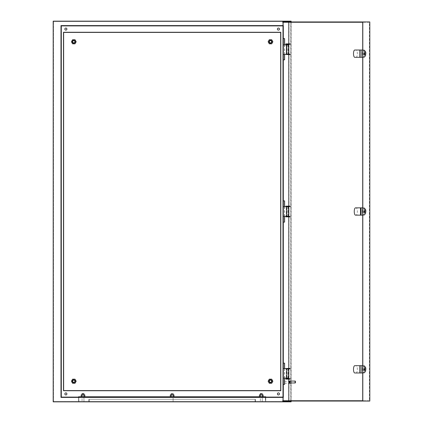 <?xml version="1.0" encoding="UTF-8"?>
<svg xmlns="http://www.w3.org/2000/svg" width="423" height="423" viewBox="0 0 423 423"><rect width="100%" height="100%" fill="white"/><g stroke="black" fill="none" stroke-linecap="round" stroke-linejoin="round"><path stroke-width="0.32" stroke-dasharray="2.12 1.59" d="M288.597 44.912L283.315 44.912L283.315 54.43L283.315 44.912M286.815 54.144L287.439 54.43L286.757 54.43L288.597 54.43L286.281 54.43L286.286 44.912L286.281 54.43L283.315 54.43M286.805 54.43L286.805 44.912M288.597 378.088L283.315 378.088L283.315 368.57L283.315 378.088M286.815 368.856L286.815 368.57L288.597 368.57L286.281 368.57L286.286 378.088L286.281 368.57L283.315 368.57M286.757 368.57L286.762 378.088L286.757 368.57M286.805 368.57L286.805 378.088M288.597 216.259L283.315 216.259L283.315 206.741L283.315 216.259M288.597 206.741L286.281 206.741L286.286 216.259L286.281 206.741L283.315 206.741M286.757 206.741L286.762 216.259L286.757 206.741M286.805 206.741L286.805 216.259M262.091 393.602L260.505 393.602M260.346 394.87L260.346 401.533L261.298 401.533L260.346 401.533L261.298 401.533L260.346 401.533L260.346 393.76L262.249 393.76L261.298 393.76L262.249 393.76L262.249 401.533L261.298 401.533L262.249 401.533L261.298 401.533L262.249 401.533L262.249 394.87M173.102 393.76L171.199 393.76L173.102 393.76L172.15 393.76L173.102 393.76L173.102 401.533L172.15 401.533L173.102 401.533L172.15 401.533L173.102 401.533L173.102 394.87M83.796 393.602L82.21 393.602M82.051 394.87L82.051 401.533L83.003 401.533L82.051 401.533L83.003 401.533L82.051 401.533L82.051 393.76L83.955 393.76L83.003 393.76L83.955 393.76L83.955 401.533L83.003 401.533L83.955 401.533L83.003 401.533L83.955 401.533L83.955 394.87M284.457 382.498L284.457 381.705L284.457 382.498M284.616 382.498L284.616 383.45L284.616 382.498M290.802 382.498L290.802 383.45L290.802 382.498M271.767 41.771A1.269 1.269 0 0 0 270.498 40.502A1.269 1.269 0 0 0 269.229 41.771A1.269 1.269 0 0 0 270.498 43.04A1.269 1.269 0 0 0 271.767 41.771M75.072 41.771A1.269 1.269 0 0 0 73.803 40.502A1.269 1.269 0 0 0 72.534 41.771A1.269 1.269 0 0 0 73.803 43.04A1.269 1.269 0 0 0 75.072 41.771M75.072 381.229A1.269 1.269 0 0 0 73.803 379.96A1.269 1.269 0 0 0 72.534 381.229A1.269 1.269 0 0 0 73.803 382.498A1.269 1.269 0 0 0 75.072 381.229M271.767 381.229A1.269 1.269 0 0 0 270.498 379.96A1.269 1.269 0 0 0 269.229 381.229A1.269 1.269 0 0 0 270.498 382.498A1.269 1.269 0 0 0 271.767 381.229M64.841 393.919A1.031 1.031 0 0 0 65.872 394.95A1.031 1.031 0 0 0 66.903 393.919A1.031 1.031 0 0 0 65.872 392.888A1.031 1.031 0 0 0 64.841 393.919M277.398 393.919A1.031 1.031 0 0 0 278.429 394.95A1.031 1.031 0 0 0 279.46 393.919A1.031 1.031 0 0 0 278.429 392.888A1.031 1.031 0 0 0 277.398 393.919M277.398 29.081A1.031 1.031 0 0 0 278.429 30.112A1.031 1.031 0 0 0 279.46 29.081A1.031 1.031 0 0 0 278.429 28.05A1.031 1.031 0 0 0 277.398 29.081M64.841 29.081A1.031 1.031 0 0 0 65.872 30.112A1.031 1.031 0 0 0 66.903 29.081A1.031 1.031 0 0 0 65.872 28.05A1.031 1.031 0 0 0 64.841 29.081M172.15 401.533L171.199 401.533L172.15 401.533M53.499 401.533L290.802 401.533L53.499 401.533L53.499 21.467L53.499 401.533M255.429 401.533L88.872 401.533L255.429 401.533L255.429 399.312L88.872 399.312L255.429 399.312L255.429 401.533M290.802 21.467L290.802 401.533L290.802 21.467L53.499 21.467L290.802 21.467M291.119 21.943L291.119 401.057M283.315 25.592L283.315 397.409L60.986 397.409L60.986 25.592L283.315 25.592M53.182 21.15L53.182 401.85L291.119 401.85L291.119 21.15L53.182 21.15M255.111 401.85L89.19 401.85L255.111 401.85L255.111 399.312L89.19 399.312L255.111 399.312L255.111 401.85M282.998 25.909L282.998 397.091L61.303 397.091L61.303 25.909L282.998 25.909M89.19 401.85L89.19 399.312L89.19 401.85M172.15 393.76L171.199 393.76L172.15 393.76M88.872 399.312L88.872 401.533L88.872 399.312M72.217 381.229A1.586 1.586 0 0 0 73.803 382.815A1.586 1.586 0 0 0 75.389 381.229A1.586 1.586 0 0 0 73.803 379.643A1.586 1.586 0 0 0 72.217 381.229A1.586 1.586 0 0 0 73.803 382.815A1.586 1.586 0 0 0 75.389 381.229A1.586 1.586 0 0 0 73.803 379.643A1.586 1.586 0 0 0 72.217 381.229M268.912 381.229A1.586 1.586 0 0 0 270.498 382.815A1.586 1.586 0 0 0 272.084 381.229A1.586 1.586 0 0 0 270.498 379.643A1.586 1.586 0 0 0 268.912 381.229A1.586 1.586 0 0 0 270.498 382.815A1.586 1.586 0 0 0 272.084 381.229A1.586 1.586 0 0 0 270.498 379.643A1.586 1.586 0 0 0 268.912 381.229M268.912 41.771A1.586 1.586 0 0 0 270.498 43.358A1.586 1.586 0 0 0 272.084 41.771A1.586 1.586 0 0 0 270.498 40.185A1.586 1.586 0 0 0 268.912 41.771A1.586 1.586 0 0 0 270.498 43.358A1.586 1.586 0 0 0 272.084 41.771A1.586 1.586 0 0 0 270.498 40.185A1.586 1.586 0 0 0 268.912 41.771M72.217 41.771A1.586 1.586 0 0 0 73.803 43.358A1.586 1.586 0 0 0 75.389 41.771A1.586 1.586 0 0 0 73.803 40.185A1.586 1.586 0 0 0 72.217 41.771A1.586 1.586 0 0 0 73.803 43.358A1.586 1.586 0 0 0 75.389 41.771A1.586 1.586 0 0 0 73.803 40.185A1.586 1.586 0 0 0 72.217 41.771M63.492 32.254L63.492 390.746L280.809 390.746L280.809 32.254L63.492 32.254M280.491 32.571L63.81 32.571L63.81 390.429L280.491 390.429L280.491 32.571L63.81 32.571L63.81 390.429L280.491 390.429L280.491 32.571M287.206 43.865L288.121 43.865L287.206 43.865M287.206 44.309L288.121 44.309L287.206 44.309M290.072 44.309L288.983 44.309L288.983 43.865L285.853 43.865M288.983 44.309L285.853 44.309M290.072 43.865L288.983 43.865M287.206 54.144L288.121 54.144L287.206 54.144M287.206 54.588L288.121 54.588L287.206 54.588M290.072 54.588L288.983 54.588L288.983 54.144L285.853 54.144L285.853 54.43M288.983 54.588L285.853 54.588M290.072 54.144L288.983 54.144M287.672 379.135L286.757 379.135L287.672 379.135M287.672 378.691L286.757 378.691L287.672 378.691M290.072 378.691L288.983 378.691L288.983 379.135L285.853 379.135M288.983 378.691L285.853 378.691M290.072 379.135L288.983 379.135M287.672 368.856L286.757 368.856L287.672 368.856M287.672 368.412L286.757 368.412L287.672 368.412M290.072 368.412L288.983 368.412L288.983 368.856L285.853 368.856L285.853 368.57M288.983 368.412L285.853 368.412M290.072 368.856L288.983 368.856M365.948 369.332A2.221 0.761 90 0 1 365.192 371.553A2.221 0.761 90 0 1 364.43 369.332A2.221 0.761 90 0 1 365.192 367.111A2.221 0.761 90 0 1 365.948 369.332M365.054 369.332A2.221 0.761 90 0 1 364.298 371.553A2.221 0.761 90 0 1 363.537 369.332A2.221 0.761 90 0 1 364.298 367.111A2.221 0.761 90 0 1 365.054 369.332M365.948 53.668A2.221 0.761 90 0 1 365.192 55.889A2.221 0.761 90 0 1 364.43 53.668A2.221 0.761 90 0 1 365.192 51.447A2.221 0.761 90 0 1 365.948 53.668M365.054 53.668A2.221 0.761 90 0 1 364.298 55.889A2.221 0.761 90 0 1 363.537 53.668A2.221 0.761 90 0 1 364.298 51.447A2.221 0.761 90 0 1 365.054 53.668M364.325 53.668A2.538 0.867 90 0 1 365.504 51.305A2.538 0.867 90 0 1 366.059 53.668A2.538 0.867 90 0 1 365.504 56.032A2.538 0.867 90 0 1 364.325 53.668M365.393 53.668A3.648 1.248 -90 0 0 364.6 50.268A3.648 1.248 -90 0 0 364.145 50.02A3.648 1.248 -90 0 0 362.897 53.668A3.648 1.248 -90 0 0 364.145 57.317A3.648 1.248 -90 0 0 364.6 57.068A3.648 1.248 -90 0 0 365.393 53.668M364.325 369.332A2.538 0.867 90 0 1 365.504 366.968A2.538 0.867 90 0 1 366.059 369.332A2.538 0.867 90 0 1 365.504 371.695A2.538 0.867 90 0 1 364.325 369.332M365.393 369.332A3.648 1.248 -90 0 0 364.6 365.932A3.648 1.248 -90 0 0 364.145 365.684A3.648 1.248 -90 0 0 362.897 369.332A3.648 1.248 -90 0 0 364.145 372.98A3.648 1.248 -90 0 0 364.6 372.732A3.648 1.248 -90 0 0 365.393 369.332M354.754 365.684L356.097 365.684A3.648 1.248 90 0 1 357.345 369.332A3.648 1.248 90 0 1 356.097 372.98L354.754 372.98M362.305 369.332A3.648 1.248 90 0 1 363.553 365.684A3.648 1.248 90 0 1 364.8 369.332A3.648 1.248 90 0 1 363.553 372.98A3.648 1.248 90 0 1 362.305 369.332M362.601 369.332A3.648 1.248 90 0 1 363.849 365.684A3.648 1.248 90 0 1 365.097 369.332A3.648 1.248 90 0 1 363.849 372.98A3.648 1.248 90 0 1 362.601 369.332M354.754 50.02L356.097 50.02A3.648 1.248 90 0 1 357.345 53.668A3.648 1.248 90 0 1 356.097 57.317L354.754 57.317M362.305 53.668A3.648 1.248 90 0 1 363.553 50.02A3.648 1.248 90 0 1 364.8 53.668A3.648 1.248 90 0 1 363.553 57.317A3.648 1.248 90 0 1 362.305 53.668M362.601 53.668A3.648 1.248 90 0 1 363.849 50.02A3.648 1.248 90 0 1 365.097 53.668A3.648 1.248 90 0 1 363.849 57.317A3.648 1.248 90 0 1 362.601 53.668M365.948 211.5A2.221 0.761 90 0 1 365.192 213.721A2.221 0.761 90 0 1 364.43 211.5A2.221 0.761 90 0 1 365.192 209.279A2.221 0.761 90 0 1 365.948 211.5M365.054 211.5A2.221 0.761 90 0 1 364.298 213.721A2.221 0.761 90 0 1 363.537 211.5A2.221 0.761 90 0 1 364.298 209.279A2.221 0.761 90 0 1 365.054 211.5M364.325 211.5A2.538 0.867 90 0 1 365.504 209.136A2.538 0.867 90 0 1 366.059 211.5A2.538 0.867 90 0 1 365.504 213.864A2.538 0.867 90 0 1 364.325 211.5M365.393 211.5A3.648 1.248 -90 0 0 364.6 208.1A3.648 1.248 -90 0 0 364.145 207.852A3.648 1.248 -90 0 0 362.897 211.5A3.648 1.248 -90 0 0 364.145 215.148A3.648 1.248 -90 0 0 364.6 214.9A3.648 1.248 -90 0 0 365.393 211.5M355.5 207.852L356.097 207.852A3.648 1.248 90 0 1 357.345 211.5A3.648 1.248 90 0 1 356.097 215.148L355.5 215.148M362.305 211.5A3.648 1.248 90 0 1 363.553 207.852A3.648 1.248 90 0 1 364.8 211.5A3.648 1.248 90 0 1 363.553 215.148A3.648 1.248 90 0 1 362.305 211.5M362.601 211.5A3.648 1.248 90 0 1 363.849 207.852A3.648 1.248 90 0 1 365.097 211.5A3.648 1.248 90 0 1 363.849 215.148A3.648 1.248 90 0 1 362.601 211.5M289.411 382.91A0.952 0.328 90 0 1 289.2 382.022A0.952 0.328 90 0 1 289.411 381.134M295.191 381.07A0.952 0.328 -90 0 0 294.868 382.022A0.952 0.328 -90 0 0 295.191 382.974M283.124 222.128L283.124 363.146L283.019 222.128L283.315 222.128M283.315 384.401L283.124 397.409M283.124 384.401L283.019 397.409M282.733 401.057L283.775 401.057L283.019 401.057L283.019 400.74M283.775 401.057L283.775 400.74L282.733 400.74M288.787 400.74L283.775 400.74M283.019 200.872L283.019 59.855L283.019 200.872L284.616 200.872M369.411 22.26L362.701 22.26L369.411 22.26L369.411 400.74L362.701 400.74L369.411 400.74M288.787 379.135L288.787 378.691M288.787 368.856L288.787 368.412M288.787 216.862L288.787 216.417M288.787 206.583L288.787 206.138M288.787 54.588L288.787 54.144M288.787 44.309L288.787 43.865M282.733 21.943L369.818 21.943M284.616 222.128L283.019 222.128M284.51 206.741L284.51 216.259M284.616 59.855L283.019 59.855M284.51 44.912L284.51 54.43M283.019 25.592L283.019 38.599L284.616 38.599M283.019 22.26L283.019 21.943M283.019 401.057L288.978 401.057L288.978 21.943M284.616 384.401L283.019 384.401M284.51 368.57L284.51 378.088M283.019 363.146L284.616 363.146M369.818 401.057L288.978 401.057M282.733 22.26L288.787 22.26M284.616 206.741L284.616 216.259M284.616 368.57L284.616 378.088M283.124 25.592L283.315 38.599M284.616 44.912L284.616 54.43M364.674 212.462L363.917 212.462L364.298 210.538L364.674 212.462L365.572 212.462L364.811 212.462L365.192 210.538L365.572 212.462M363.917 212.462L364.811 212.462M364.298 210.538L365.192 210.538M356.097 207.852L361.099 207.852L356.097 207.852M283.775 22.26L283.775 21.943M361.099 50.02L356.097 50.02L361.099 50.02M361.099 365.684L356.097 365.684L361.099 365.684M364.674 54.63L363.917 54.63L364.298 52.706L364.674 54.63L365.572 54.63L364.811 54.63L365.192 52.706L365.572 54.63M363.917 54.63L364.811 54.63M364.298 52.706L365.192 52.706M364.674 370.294L363.917 370.294L364.298 368.37L364.674 370.294L365.572 370.294L364.811 370.294L365.192 368.37L365.572 370.294M363.917 370.294L364.811 370.294M364.298 368.37L365.192 368.37M287.206 216.417L288.121 216.417L287.206 216.417M287.206 216.862L288.121 216.862L287.206 216.862M290.072 216.862L288.983 216.862L288.983 216.417L285.853 216.417M288.983 216.862L285.853 216.862M290.072 216.417L288.983 216.417M287.206 206.138L288.121 206.138L287.206 206.138M287.206 206.583L288.121 206.583L287.206 206.583M290.072 206.583L288.983 206.583L288.983 206.138L285.853 206.138M288.983 206.583L285.853 206.583M290.072 206.138L288.983 206.138M173.419 397.091L173.419 396.774L170.881 396.774L173.419 396.774L170.881 396.774L173.419 396.774L173.419 397.091L170.881 397.091L170.881 396.774L170.881 397.091L173.419 397.091M84.272 397.091L84.272 396.774L81.734 396.774L84.272 396.774L81.734 396.774L84.272 396.774L84.272 397.091L81.734 397.091L81.734 396.774L81.734 397.091L84.272 397.091M262.567 397.091L262.567 396.774L260.029 396.774L262.567 396.774L260.029 396.774L262.567 396.774L262.567 397.091L260.029 397.091L260.029 396.774L260.029 397.091L262.567 397.091M265.739 397.091L265.739 401.533L78.562 401.533L78.562 396.774L265.739 396.774L265.739 401.533L78.562 401.533L78.562 397.091M265.422 401.533L78.879 401.533L265.422 401.533L265.422 397.091L78.879 397.091L265.422 397.091L265.422 401.533M78.879 401.533L78.879 397.091L78.879 401.533M72.693 41.771A1.11 1.11 0 0 0 73.803 42.882A1.11 1.11 0 0 0 74.913 41.771A1.11 1.11 0 0 0 73.803 40.661A1.11 1.11 0 0 0 72.693 41.771A1.11 1.11 0 0 0 73.803 42.882A1.11 1.11 0 0 0 74.913 41.771A1.11 1.11 0 0 0 73.803 40.661A1.11 1.11 0 0 0 72.693 41.771M74.998 43.833L76.188 41.771L74.998 39.709L72.613 39.709L71.424 41.771L72.613 43.833L74.998 43.833M72.693 381.229A1.11 1.11 0 0 1 73.803 380.118A1.11 1.11 0 0 1 74.913 381.229A1.11 1.11 0 0 1 73.803 382.339A1.11 1.11 0 0 1 72.693 381.229A1.11 1.11 0 0 1 73.803 380.118A1.11 1.11 0 0 1 74.913 381.229A1.11 1.11 0 0 1 73.803 382.339A1.11 1.11 0 0 1 72.693 381.229M74.998 379.167L76.188 381.229L74.998 383.291L72.613 383.291L71.424 381.229L72.613 379.167L74.998 379.167M271.608 41.771A1.11 1.11 0 0 1 270.498 42.882A1.11 1.11 0 0 1 269.388 41.771A1.11 1.11 0 0 1 270.498 40.661A1.11 1.11 0 0 1 271.608 41.771A1.11 1.11 0 0 1 270.498 42.882A1.11 1.11 0 0 1 269.388 41.771A1.11 1.11 0 0 1 270.498 40.661A1.11 1.11 0 0 1 271.608 41.771M269.308 43.833L268.119 41.771L269.308 39.709L271.693 39.709L272.883 41.771L271.693 43.833L269.308 43.833M271.608 381.229A1.11 1.11 0 0 0 270.498 380.118A1.11 1.11 0 0 0 269.388 381.229A1.11 1.11 0 0 0 270.498 382.339A1.11 1.11 0 0 0 271.608 381.229A1.11 1.11 0 0 0 270.498 380.118A1.11 1.11 0 0 0 269.388 381.229A1.11 1.11 0 0 0 270.498 382.339A1.11 1.11 0 0 0 271.608 381.229M269.308 379.167L268.119 381.229L269.308 383.291L271.693 383.291L272.883 381.229L271.693 379.167L269.308 379.167M83.796 394.87L83.796 396.774L82.21 396.774L83.796 396.774L82.21 396.774L83.796 396.774L83.796 394.87L82.21 394.87L82.21 396.774L82.21 394.87L83.796 394.87M84.838 396.774L83.923 396.774L83.923 394.87L83.923 396.774L84.838 396.774L84.838 394.87L81.174 394.87L82.088 394.87L82.088 396.774L81.174 396.774L84.838 396.774L82.088 396.774L82.088 394.87L81.174 394.87L81.174 396.774M82.088 394.87L82.088 396.774M83.923 394.87L83.923 396.774M172.944 394.87L172.944 396.774L171.357 396.774L172.944 396.774L171.357 396.774L172.944 396.774L172.944 394.87L171.357 394.87L171.357 396.774L171.357 394.87L172.944 394.87M173.985 396.774L173.07 396.774L173.07 394.87L173.07 396.774L173.985 396.774L173.985 394.87L170.321 394.87L171.236 394.87L171.236 396.774L170.321 396.774L173.985 396.774L171.236 396.774L171.236 394.87L170.321 394.87L170.321 396.774M171.236 394.87L171.236 396.774M173.07 394.87L173.07 396.774M262.091 394.87L262.091 396.774L260.505 396.774L262.091 396.774L260.505 396.774L262.091 396.774L262.091 394.87L260.505 394.87L260.505 396.774L260.505 394.87L262.091 394.87M263.132 396.774L262.218 396.774L262.218 394.87L262.218 396.774L263.132 396.774L263.132 394.87L259.468 394.87L260.383 394.87L260.383 396.774L259.468 396.774L263.132 396.774L260.383 396.774L260.383 394.87L259.468 394.87L259.468 396.774M260.383 394.87L260.383 396.774M262.218 394.87L262.218 396.774M286.762 54.43L286.762 44.912L286.757 54.43M287.074 54.43L287.074 44.912M287.074 368.57L287.074 378.088M287.074 206.741L287.074 216.259M286.9 44.309L286.9 43.865M286.9 54.588L286.9 54.144M286.9 378.691L286.9 379.135M286.9 368.412L286.9 368.856M286.9 216.862L286.9 216.417M286.9 206.583L286.9 206.138M288.121 54.43L288.121 44.912M288.597 54.43L288.597 54.144M288.121 368.57L288.121 378.088M288.597 368.57L288.597 368.856M288.121 206.741L288.121 216.259M284.457 381.705L290.802 381.546M284.457 383.291L290.802 383.45M171.199 393.76L171.199 394.87M286.757 44.309L286.757 43.865M288.121 44.309L288.121 43.865M286.757 54.588L286.757 54.144M288.121 54.588L288.121 54.144M288.121 378.691L288.121 379.135M286.757 378.691L286.757 379.135M288.121 368.412L288.121 368.856M286.757 368.412L286.757 368.856M364.298 371.553L365.192 371.553M364.298 55.889L365.192 55.889M365.504 51.305L364.6 50.268M365.504 366.968L364.6 365.932M362.701 365.684L363.553 365.684M363.849 365.684L364.145 365.684M362.701 50.02L363.553 50.02M363.849 50.02L364.145 50.02M364.298 213.721L365.192 213.721M365.504 209.136L364.6 208.1M362.701 207.852L363.553 207.852M363.849 207.852L364.145 207.852M363.849 215.148L364.145 215.148M362.701 215.148L363.553 215.148M365.504 213.864L364.6 214.9M364.298 209.279L365.192 209.279M363.849 57.317L364.145 57.317M362.701 57.317L363.553 57.317M363.849 372.98L364.145 372.98M362.701 372.98L363.553 372.98M365.504 371.695L364.6 372.732M365.504 56.032L364.6 57.068M364.298 51.447L365.192 51.447M364.298 367.111L365.192 367.111M286.757 216.862L286.757 216.417M288.121 216.862L288.121 216.417M286.757 206.583L286.757 206.138M288.121 206.583L288.121 206.138"/><path stroke-width="0.63" d="M283.315 44.912L288.597 44.912L288.597 54.144M283.315 54.43L286.815 54.43M283.315 378.088L288.597 378.088L288.597 368.856M283.315 368.57L286.815 368.57M283.315 206.741L288.597 206.741L288.597 216.259L283.315 216.259M171.199 393.76L173.102 393.76L171.199 393.76L171.199 394.87M260.505 393.602L262.249 393.76L260.346 393.76L260.346 394.87M82.21 393.602L83.955 393.76L82.051 393.76L82.051 394.87M271.608 381.229A1.11 1.11 0 0 0 270.498 380.118A1.11 1.11 0 0 0 269.388 381.229A1.11 1.11 0 0 0 270.498 382.339A1.11 1.11 0 0 0 271.608 381.229M269.229 381.229A1.269 1.269 0 0 1 270.498 379.96A1.269 1.269 0 0 1 271.767 381.229A1.269 1.269 0 0 1 270.498 382.498A1.269 1.269 0 0 1 269.229 381.229M74.913 381.229A1.11 1.11 0 0 0 73.803 380.118A1.11 1.11 0 0 0 72.693 381.229A1.11 1.11 0 0 0 73.803 382.339A1.11 1.11 0 0 0 74.913 381.229M72.534 381.229A1.269 1.269 0 0 1 73.803 379.96A1.269 1.269 0 0 1 75.072 381.229A1.269 1.269 0 0 1 73.803 382.498A1.269 1.269 0 0 1 72.534 381.229M74.913 41.771A1.11 1.11 0 0 0 73.803 40.661A1.11 1.11 0 0 0 72.693 41.771A1.11 1.11 0 0 0 73.803 42.882A1.11 1.11 0 0 0 74.913 41.771M72.534 41.771A1.269 1.269 0 0 1 73.803 40.502A1.269 1.269 0 0 1 75.072 41.771A1.269 1.269 0 0 1 73.803 43.04A1.269 1.269 0 0 1 72.534 41.771M271.608 41.771A1.11 1.11 0 0 0 270.498 40.661A1.11 1.11 0 0 0 269.388 41.771A1.11 1.11 0 0 0 270.498 42.882A1.11 1.11 0 0 0 271.608 41.771M269.229 41.771A1.269 1.269 0 0 1 270.498 40.502A1.269 1.269 0 0 1 271.767 41.771A1.269 1.269 0 0 1 270.498 43.04A1.269 1.269 0 0 1 269.229 41.771M64.841 393.919A1.031 1.031 0 0 0 65.872 394.95A1.031 1.031 0 0 0 66.903 393.919A1.031 1.031 0 0 0 65.872 392.888A1.031 1.031 0 0 0 64.841 393.919M277.398 393.919A1.031 1.031 0 0 0 278.429 394.95A1.031 1.031 0 0 0 279.46 393.919A1.031 1.031 0 0 0 278.429 392.888A1.031 1.031 0 0 0 277.398 393.919M277.398 29.081A1.031 1.031 0 0 0 278.429 30.112A1.031 1.031 0 0 0 279.46 29.081A1.031 1.031 0 0 0 278.429 28.05A1.031 1.031 0 0 0 277.398 29.081M64.841 29.081A1.031 1.031 0 0 0 65.872 30.112A1.031 1.031 0 0 0 66.903 29.081A1.031 1.031 0 0 0 65.872 28.05A1.031 1.031 0 0 0 64.841 29.081M283.315 397.409L60.986 397.409L60.986 25.592L283.315 25.592L283.315 397.409M61.303 25.909L61.303 397.091L282.998 397.091L282.998 25.909L61.303 25.909M291.119 21.943L291.119 21.15L53.182 21.15L53.182 401.85L291.119 401.85L291.119 401.057M63.492 32.254L63.492 390.746L280.809 390.746L280.809 32.254L63.492 32.254M287.984 44.309L285.853 44.309L285.853 43.865L290.072 43.865L290.072 44.309L287.984 44.309L287.984 43.865M285.853 54.144L290.072 54.144L290.072 54.588L287.984 54.588L287.984 54.144M285.853 54.43L287.984 54.588M287.984 378.691L285.853 378.691L285.853 379.135L290.072 379.135L290.072 378.691L287.984 378.691L287.984 379.135M285.853 368.856L290.072 368.856L290.072 368.412L287.984 368.412L287.984 368.856M285.853 368.57L287.984 368.412M359.756 372.98L359.756 365.684L354.754 365.684A3.648 1.248 -90 0 0 353.506 369.332A3.648 1.248 -90 0 0 354.754 372.98L361.099 372.98L361.099 365.684L362.701 365.684M359.756 57.317L359.756 50.02L354.754 50.02A3.648 1.248 -90 0 0 353.506 53.668A3.648 1.248 -90 0 0 354.754 57.317L361.099 57.317L361.099 50.02L362.701 50.02M361.099 215.148L361.099 207.852L355.5 207.852A3.648 1.248 -90 0 0 354.252 211.5A3.648 1.248 -90 0 0 355.5 215.148L362.701 215.148M289.448 382.022L289.152 381.43L289.152 382.614L289.448 382.022M289.152 381.43L289.411 381.134A0.952 0.328 90 0 1 289.528 381.07A0.952 0.328 90 0 1 289.855 382.022A0.952 0.328 90 0 1 289.528 382.974A0.952 0.328 90 0 1 289.411 382.91L289.152 382.614M289.528 382.974L295.191 382.974A0.952 0.328 -90 0 0 295.518 382.022A0.952 0.328 -90 0 0 295.191 381.07L289.528 381.07M283.124 397.409L283.124 400.74M283.019 400.74L283.019 397.409M288.787 43.865L288.787 22.26L362.701 22.26L362.701 400.74L288.787 400.74L288.787 379.135M288.787 378.691L288.787 368.856M288.787 368.412L288.787 216.862M288.787 216.417L288.787 206.583M288.787 206.138L288.787 54.588M288.787 54.144L288.787 44.309M362.701 22.26L282.733 22.26L282.733 21.943L369.818 21.943L369.818 401.057L282.733 401.057L282.733 400.74L362.701 400.74M362.812 21.943L362.812 401.057M284.51 200.872L284.51 206.741M284.51 216.259L284.51 222.128M284.51 38.599L284.51 44.912M284.51 54.43L284.51 59.855M283.019 25.592L283.019 22.26M284.51 363.146L284.51 368.57M284.51 378.088L284.51 384.401M283.315 200.872L284.616 200.872L284.616 206.741M284.616 216.259L284.616 222.128L283.315 222.128M283.315 363.146L284.616 363.146L284.616 368.57M284.616 378.088L284.616 384.401L283.315 384.401M283.124 22.26L283.124 25.592M283.315 38.599L284.616 38.599L284.616 44.912M284.616 54.43L284.616 59.855L283.315 59.855M360.502 207.852L360.502 215.148M359.756 50.02L361.099 50.02M359.756 365.684L361.099 365.684M287.984 216.862L285.853 216.862L285.853 216.417L290.072 216.417L290.072 216.862L287.984 216.862L287.984 216.417M287.984 206.583L285.853 206.583L285.853 206.138L290.072 206.138L290.072 206.583L287.984 206.583L287.984 206.138M78.562 397.091L78.562 396.774L265.739 396.774L265.739 397.091M74.998 43.833L76.188 41.771L74.998 39.709L72.613 39.709L71.424 41.771L72.613 43.833L74.998 43.833M74.998 379.167L76.188 381.229L74.998 383.291L72.613 383.291L71.424 381.229L72.613 379.167L74.998 379.167M269.308 43.833L268.119 41.771L269.308 39.709L271.693 39.709L272.883 41.771L271.693 43.833L269.308 43.833M269.308 379.167L268.119 381.229L269.308 383.291L271.693 383.291L272.883 381.229L271.693 379.167L269.308 379.167M81.174 396.774L81.174 394.87L84.838 394.87L84.838 396.774M82.088 394.87L82.088 396.774M83.923 394.87L83.923 396.774M170.321 396.774L170.321 394.87L173.985 394.87L173.985 396.774M171.236 394.87L171.236 396.774M173.07 394.87L173.07 396.774M259.468 396.774L259.468 394.87L263.132 394.87L263.132 396.774M260.383 394.87L260.383 396.774M262.218 394.87L262.218 396.774M286.815 54.144L286.815 44.912M286.815 368.856L286.815 378.088M286.815 206.741L286.815 216.259M262.091 393.602L262.249 394.87M83.796 393.602L83.955 394.87M173.102 393.76L173.102 394.87M361.099 207.852L362.701 207.852M361.099 57.317L362.701 57.317M361.099 372.98L362.701 372.98"/></g></svg>
